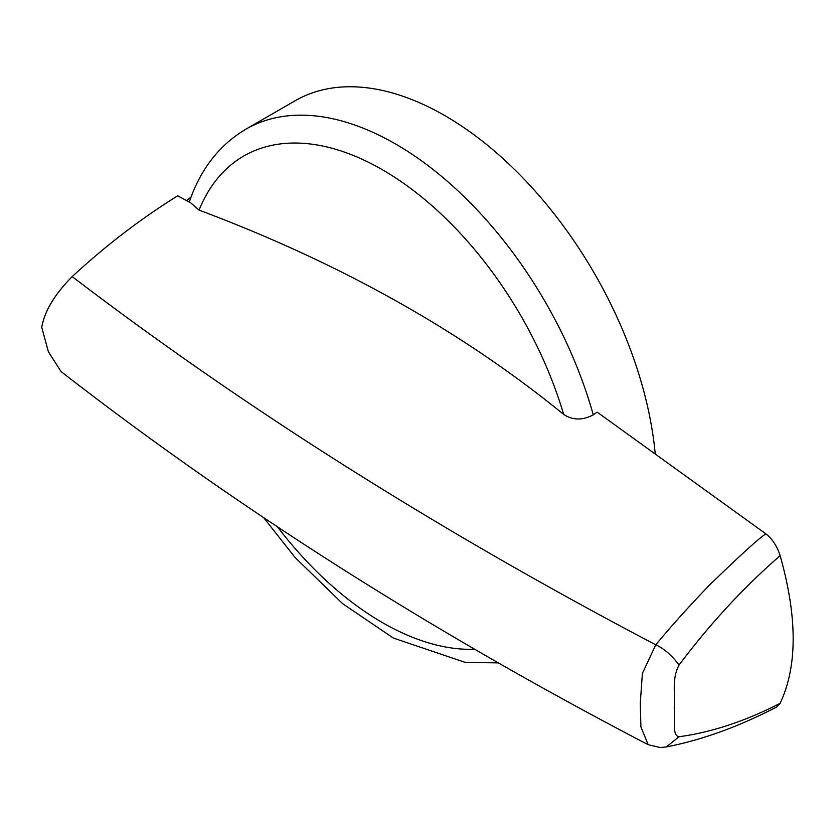 <?xml version="1.0" encoding="UTF-8"?>
<svg xmlns="http://www.w3.org/2000/svg" width="835" height="835" viewBox="0 0 835 835"><rect width="100%" height="100%" fill="white"/><g stroke="black" fill="none" stroke-linecap="round" stroke-linejoin="round"><path stroke-width="1.25" d="M648.158 744.695C432.06 632.116 236.357 507.743 61.07 371.575L48.399 351.765L41.75 327.424C44.453 311.319 54.599 294.379 72.186 276.615C105.648 245.667 140.812 218.728 177.698 195.797L190.735 202.853L199.054 210.107A277.303 160.101 60 0 1 379.539 168.117A277.303 160.101 60 0 1 563.667 414.411C572.716 420.37 582.579 420.516 593.267 414.828A299.494 172.918 60 0 0 395.623 144.027A299.494 172.918 60 0 0 245.887 129.185L295.089 100.784A299.494 172.918 60 0 1 444.836 115.616A299.494 172.918 60 0 1 655.214 453.666M593.267 414.828L597.15 412.125L765.946 533.909C772.365 538.93 777.093 546.184 780.13 555.672C797.498 617.159 797.498 666.382 780.13 703.341L776.623 707.005C738.86 726.638 702.089 739.956 666.299 746.939L660.287 747.565L648.169 744.684L640.904 726.836L640.278 703.143L642.397 673.323L655.788 644.829C664.138 648.67 671.893 655.412 679.043 665.046C710.157 623.62 743.86 587.162 780.13 555.672M186.455 200.536L190.996 197.185M474.708 649.244A277.303 160.101 60 0 1 277.47 526.843M245.887 129.185C219.584 144.831 200.828 168.764 189.618 201.005L189.315 202.08M765.946 533.909C760.487 536.863 741.657 553.929 709.458 585.116C688.322 607.128 670.432 627.033 655.788 644.829C441.329 532.187 247.891 410.277 75.463 279.109L72.186 276.615M199.054 210.107C339.751 262.837 461.285 330.931 563.667 414.411M780.13 703.341C745.071 721.263 711.378 732.389 679.043 736.741L666.299 746.939M679.043 665.046C671.392 679.69 675.546 694 674.221 707.485C675.358 719.749 671.799 735.718 679.043 736.741M263.662 517.648L295.089 557.498L342.705 603.736L393.358 638.055L465.085 662.353L498.38 662.896"/></g></svg>
